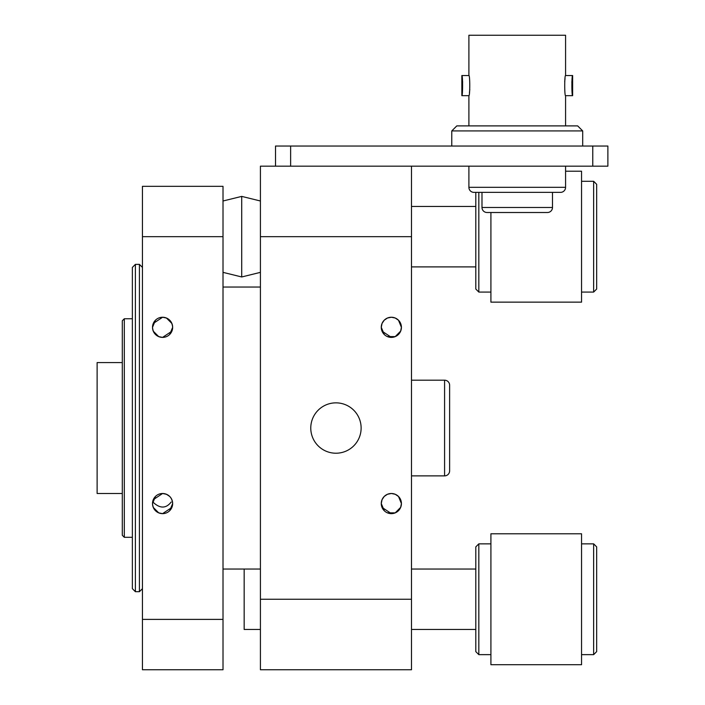 <?xml version="1.0" encoding="UTF-8"?>
<svg xmlns="http://www.w3.org/2000/svg" width="705" height="705" viewBox="0 0 705 705"><rect width="100%" height="100%" fill="white"/><g stroke="black" fill="none" stroke-linecap="round" stroke-linejoin="round"><path stroke-width="1.06" d="M135.395 591.698L132.373 588.675L132.373 267.398L135.395 264.375L135.395 591.698L139.423 591.698L139.423 264.375L142.445 267.398M124.309 537.307L122.3 535.298L122.3 320.775L124.309 318.757L124.309 537.307L132.373 537.307M449.623 385.23L449.623 470.843A5.032 5.032 0 0 1 444.582 475.875L444.582 380.198A5.032 5.032 0 0 1 449.623 385.23M411.491 475.875L444.582 475.875M411.491 380.198L444.582 380.198M449.623 401.119L449.623 407.508M596.659 546.877L593.645 543.855L596.659 546.877L596.659 651.623L593.645 654.645L593.645 543.855L581.554 543.855M581.554 599.25L581.554 533.782L490.909 533.782L490.909 664.718L581.554 664.718L581.554 599.25M475.804 651.623L475.804 546.877L478.827 543.855L478.827 654.645L475.804 651.623L478.827 654.645L490.909 654.645M593.645 181.282L593.645 292.073L596.659 289.05L596.659 184.305L593.645 181.282L581.554 181.282M490.909 212.505L490.909 302.145L581.554 302.145L581.554 171.218L565.577 171.218M478.827 192.368L478.827 292.073L475.804 289.05L478.827 292.073L490.909 292.073M475.804 192.368L475.804 289.05M400.607 323.366L398.563 320.299M400.616 331.244L401.418 327.323L398.492 320.229L395.276 318.052M395.179 318.008L391.416 317.25L395.152 317.999M382.031 323.489L381.273 327.323A10.073 10.073 180 0 0 391.345 337.395A10.073 10.073 180 0 0 401.418 327.323A10.073 10.073 180 0 0 391.345 317.25A10.073 10.073 180 0 0 381.273 327.323L384.313 334.531M382.048 331.2A10.073 10.073 180 0 1 382.031 331.165L391.425 337.395M382.057 323.419L384.199 320.229M384.243 320.176L387.433 318.043M387.503 318.017L391.301 317.25M411.491 599.25L260.418 599.25L260.418 669.75L411.491 669.75L411.491 166.177M382.057 499.669L384.199 496.479M384.243 496.426L387.433 494.293M387.503 494.267L391.301 493.5M395.179 494.258L391.416 493.5L395.152 494.249M395.276 494.302L398.519 496.505L401.418 503.573A10.073 10.073 180 0 0 391.345 493.5A10.073 10.073 180 0 0 381.273 503.573L381.273 503.573A10.073 10.073 180 0 0 391.345 513.645A10.073 10.073 180 0 0 401.418 503.573L400.616 507.494M400.607 499.616L398.563 496.549M382.031 499.739L381.273 503.573L384.313 510.781M382.048 507.45A10.073 10.073 180 0 1 382.031 507.415L391.425 513.645M361.127 428.032A25.177 25.177 180 0 0 335.95 402.855A25.177 25.177 180 0 0 310.773 428.032A25.177 25.177 180 0 0 335.95 453.218A25.177 25.177 180 0 0 361.127 428.032A25.177 25.177 180 0 1 335.95 453.218A25.177 25.177 180 0 1 311.117 423.89M400.696 507.318L395.232 512.861L387.371 512.826M260.418 166.177L275.523 166.177L260.418 166.177L260.418 236.677L411.491 236.677M260.418 599.25L260.418 236.677M400.696 331.068L395.232 336.611L387.371 336.576M153.285 323.445L162.582 317.25A10.073 10.073 0 0 0 152.509 327.323A10.073 10.073 0 0 0 162.582 337.395C156.466 336.805 153.108 333.447 152.509 327.323L155.47 320.193M171.879 323.445L166.459 318.025M166.442 318.017L162.582 317.25C168.707 317.84 172.064 321.198 172.654 327.323L169.702 334.452M169.676 496.417L166.459 494.275M166.442 494.267L162.582 493.5C168.707 494.09 172.064 497.448 172.654 503.573L169.702 510.702M155.47 496.443L152.509 503.573C153.108 509.697 156.466 513.055 162.582 513.645A10.073 10.073 0 0 0 172.654 503.573A10.073 10.073 0 0 0 162.582 493.5A10.073 10.073 0 0 0 152.509 503.573A10.073 10.073 0 0 0 162.582 513.645L158.731 512.879L153.285 507.45M153.285 499.695L162.582 493.5M153.285 331.2L158.704 336.62L162.582 337.395A10.073 10.073 0 0 0 172.654 327.323A10.073 10.073 0 0 0 162.582 317.25M171.183 502.039C165.983 508.693 159.903 508.71 152.941 502.092M171.879 507.45L162.582 513.645M142.445 236.677L223.009 236.677L223.009 186.323L142.445 186.323L142.445 669.75L223.009 669.75L223.009 619.395L142.445 619.395M223.009 236.677L223.009 619.395M171.879 331.2L162.582 337.395M223.009 569.032L260.418 569.032L244.159 569.032L244.159 629.468L260.418 629.468M607.877 146.032L607.877 166.177L592.773 166.177L592.773 146.032L607.877 146.032M290.627 166.177L275.523 166.177L275.523 146.032L290.627 146.032L290.627 166.177L592.773 166.177M290.627 146.032L592.773 146.032M572.169 78.484L572.627 75.532C571.632 74.906 571.623 96.294 572.627 95.677L572.627 75.532L565.577 75.532C564.432 74.906 564.432 96.294 565.577 95.677L572.627 95.677L571.834 81.824M564.679 81.745L565.049 78.484M462.63 81.692L461.846 95.677C462.85 96.303 462.841 74.915 461.846 75.532L468.896 75.532L468.896 35.25L565.577 35.25L565.577 75.532M565.577 95.677L565.577 125.895M462.304 78.458L461.846 75.532L461.846 95.677L468.896 95.677L468.896 125.895M469.794 89.473L469.424 92.734M582.7 130.927L451.773 130.927L456.805 125.895L577.668 125.895L582.7 130.927L582.7 146.032M451.773 130.927L451.773 146.032M468.896 95.677C470.041 96.312 470.05 74.915 468.896 75.532M565.577 166.177L565.577 187.327A5.032 5.032 0 0 1 560.546 192.368L473.927 192.368A5.032 5.032 0 0 1 468.896 187.327L565.577 187.327M468.896 166.177L468.896 187.327M552.491 192.368L552.491 207.473A5.032 5.032 0 0 1 547.45 212.505L487.023 212.505L547.45 212.505M481.991 192.368L481.991 207.473L552.491 207.473M487.023 212.505A5.032 5.032 0 0 1 481.991 207.473M122.3 493.5L97.123 493.5L97.123 362.573L122.3 362.573M223.009 272.359L241.718 276.968L241.718 196.395L223.009 200.995M142.445 588.675L139.423 591.698M135.395 264.375L139.423 264.375M223.009 287.032L260.418 287.032M124.309 318.757L132.373 318.757M490.909 543.855L478.827 543.855L475.804 546.877M596.659 651.623L593.645 654.645L581.554 654.645M593.645 292.073L581.554 292.073M241.718 276.968L260.418 272.359M260.418 200.995L241.718 196.395M475.804 569.032L411.491 569.032M475.804 629.468L411.491 629.468M475.804 206.468L411.491 206.468M475.804 266.895L411.491 266.895"/></g></svg>
